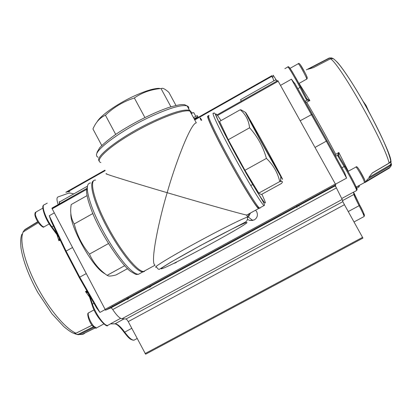 <?xml version="1.0" encoding="UTF-8"?>
<svg xmlns="http://www.w3.org/2000/svg" width="412" height="412" viewBox="0 0 412 412"><rect width="100%" height="100%" fill="white"/><g stroke="black" fill="none" stroke-linecap="round" stroke-linejoin="round"><path stroke-width="0.62" d="M99.313 160.989C93.921 157.394 120.124 137.088 149.917 122.755C170.285 113.115 183.474 108.959 189.484 110.287L191.096 111.817M97.144 121.772C100.265 115.86 116.169 104.509 132.443 96.81C144.782 91.047 153.8 88.235 159.506 88.374M101.764 145.493L92.957 128.982C95.775 122.297 99.931 117.708 105.42 115.216C113.764 107.228 123.409 101.481 134.353 97.984C142.217 92.499 151.106 89.358 161.015 88.549L162.524 88.323C163.981 88.508 166.098 89.868 168.884 92.396L175.981 105.457M259.612 208.215L258.556 207.905C256.738 207.349 249.96 196.982 238.229 176.81C220.559 146.27 204.213 112.867 208.791 117.276M209.198 115.901C204.501 111.271 221.218 145.354 239.269 176.583C249.996 195.087 256.722 205.593 259.442 208.096L259.941 208.307L260.085 207.746M259.627 136.753C249.919 119.392 245.197 111.276 245.464 112.409C246.381 114.721 258.046 136.326 268.655 155.309L280.778 176.604C287.576 188.021 273.413 161.432 259.627 136.753M243.667 111.353L241.252 109.927L240.232 109.767C245.578 114.279 248.704 120.283 249.605 127.782C257.562 136.63 263.17 146.832 266.43 158.393C273.326 165.037 277.76 172.772 279.727 181.599L280.469 181.471C282.678 181.125 283.008 181.795 281.468 183.479L261.29 194.557L258.746 193.125L244.944 170.295L228.253 139.74L219.565 121.411L240.232 109.767M267.44 152.816L277.693 170.65C279.429 173.184 269.685 155.041 260.672 138.901L250.146 120.582C248.292 117.801 258.025 135.975 267.44 152.816M144.555 271.369L142.732 271.946C141.125 271.863 138.998 270.715 136.346 268.49C127.21 260.873 112.425 239.223 102.47 218.478C92.463 197.703 89.152 181.95 93.818 180.698M104.545 273.604L102.681 272.327C90.486 263.824 69.88 225.761 70.864 213.627M127.571 268.624L115.988 274.979C112.461 275.875 109.994 276.215 108.583 275.999L107.084 275.345C99.127 269.659 93.256 262.578 89.471 254.096C82.122 245.243 77.039 235.195 74.232 223.958C70.988 218.52 69.978 212.051 71.199 204.558L87.061 195.618M191.498 113.98C191.874 112.579 191.359 111.642 189.963 111.168L196.323 122.843C190.107 123.43 173.746 168.832 167.184 192.692C190.143 199.501 239.073 213.545 246.546 215.033L247.03 214.884M259.179 208.086L258.545 208.585C255.976 207.004 241.664 183.783 228.052 158.785C213.895 132.922 204.929 113.362 208.317 116.4M190.128 110.57L189.958 111.168C184.447 108.768 158.517 118.301 134.58 132.046C109.118 146.415 93.859 160.809 100.873 162.508M146.013 270.148L143.597 271.472C137.541 271.838 120.402 250.738 107.429 225.982C93.781 200.459 88.75 179.112 95.615 180.101M143.597 271.472L155.072 265.194C149.535 263.366 159.841 216.661 167.184 192.692C142.459 185.457 99.58 172.412 106.749 173.807M247.545 216.867L249.389 213.591M248.482 217L250.501 212.989M74.232 223.958L92.844 213.524M89.471 254.096L108.444 243.585M107.084 275.345L124.681 265.673M281.082 181.398L280.603 179.411M279.727 181.599L258.746 193.125M266.43 158.393L244.944 170.295M249.605 127.782L228.253 139.74M105.42 115.216L115.695 134.405M134.353 97.984L144.885 117.492M161.015 88.549L170.928 106.801M194.227 118.996L194.778 118.687M193.47 117.6L197.286 115.618L197.915 116.745L194.088 118.738M194.495 119.48L271.92 75.664L272.214 77.296M69.865 191.75L67.856 191.745L65.832 192.291L104.947 170.156M51.984 208.091L86.664 188.511L51.922 208.312L105.539 310.174L110.874 307.882L335.337 185.724L335.785 184.849L335.353 183.999L277.817 80.572L217.031 114.902L277.817 80.572M177.16 261.677L175.661 262.846L173.421 263.531M255.569 210.213L256.686 211.68C258.133 215.1 257.325 217.855 254.261 219.951L249.744 220.472L247.607 219.4M248.488 217.134L252.783 220.523M110.952 307.862L335.337 185.745L336.419 187.918L112.734 309.567L111.652 308.233L110.874 307.882M112.734 309.567C116.596 315.329 119.676 318.388 121.957 318.749L126.036 318.996L342.851 201.643L342.197 199.454L336.419 187.918M342.851 201.643L344.437 204.707L128.23 321.607L127.025 319.764L126.036 318.996M128.23 321.607L145.632 354.212L362.957 238.1L344.437 204.707M241.293 101.198L240.536 99.704L275.829 79.763L276.782 81.154M335.018 185.894L335.368 186.502L335.028 185.889M298.793 205.609L299.127 206.221M59.313 203.955L59.524 201.968L87.437 186.198M149.335 286.953L149.7 287.53M196.936 117.188L196.354 117.492M196.982 117.271L194.217 118.97M290.331 68.819L291.737 70.972M128.565 299.03L128.317 298.391M128.147 297.871L128.075 297.593M127.524 299.596L127.262 298.963M127.071 298.458L126.984 298.185M389.489 167.972L365.243 182.289M276.946 81.061L273.146 75.195L272.734 77.744L273.82 80.901M369.25 112.461L366.005 105.338L362.854 100.966M365.49 105.626L366.005 105.338M331.572 57.912L333.478 58.756L330.764 58.653L313.316 67.697L308.161 69.211L329.317 58.226L331.572 57.912L329.255 57.999L306.368 69.86M389.428 162.884L390.962 160.86L390.942 163.858L389.917 165.114L368.797 177.526L372.293 172.937L389.428 162.884M390.03 166L390.777 165.243L391.4 163.667L391.374 164.331C391.627 164.888 391.163 165.882 389.989 167.313L365.866 181.512L367.556 179.215L390.03 166M365.078 182.454L389.515 167.957L391.045 165.99M390.911 160.778C390.468 155.458 383.294 139.41 369.384 112.63C355.129 86.252 341.043 65.565 336.465 61.44M305.199 101.743L306.662 102.191L309.845 100.564L299.061 83.404M304.906 101.228L307.053 100.137L309.845 100.564L307.409 99.246L307.053 100.137L306.028 98.998L306.61 98.288L300.693 86.875M348.284 171.238L338.829 152.497L335.739 154.335L335.353 155.87M338.7 155.329L338.829 152.497L337.711 155.097L338.7 155.329L339.035 156.416M306.626 98.319L307.409 99.246M345.122 166.51L338.999 156.375L338.072 156.447L337.711 155.097L335.615 156.344M356.468 190.617L356.653 190.514C356.859 189.479 349.572 175.481 344.164 166.561L345.091 166.479L339.313 156.89M344.36 172.293L327.056 140.719L326.319 141.177L291.438 79.202L295.177 84.074M363.945 216.619L364.141 216.511C363.987 215.461 362.313 211.856 359.109 205.696C355.927 199.583 354.181 195.844 353.877 194.474L353.491 192.147L354.057 191.925M344.607 172.726L346.585 178.128L326.319 141.177L315.015 147.414M275.788 79.789L276.797 81.149M82.704 334.369L84.542 333.478M95.167 327.911L81.911 334.498L79.511 334.539L94.101 327.293M78.12 334.683L79.506 334.539M93.462 326.752L78.285 334.297L76.364 334.317L74.443 333.54M21.991 234.119C20.688 236.802 20.373 241.54 21.048 248.333C23.134 261.074 28.686 275.741 37.703 292.319L51.948 313.774L63.891 326.675C68.145 330.213 71.379 332.417 73.583 333.293L75.638 333.354L92.103 325.228M38.331 222.655L22.948 232.1M23.026 232.038L24.432 230.076L37.822 221.883M37.708 221.702L24.859 229.592M51.062 220.914L49.249 215.733L66.085 251.099L65.657 251.578M73.8 193.903L70.596 193.146L68.68 193.14L57.917 196.988C56.593 197.642 56.671 200.18 58.154 204.609M84.434 333.519L83.672 333.684M87.395 291.804L85.5 291.547L86.855 290.867M60.152 240.078L58.937 240.824L59.735 239.202M56.944 234.665L58.937 240.824L59.282 238.244M87.818 292.551L87.844 292.917L85.5 291.547L89.456 296.928M88.395 293.55L91.984 304.612M88.374 293.653L87.844 292.917M51.366 227.058L58.751 237.137M59.137 238.126L59.06 237.781M72.435 247.56L66.085 251.099L79.753 277.183L99.92 312.425L96.665 307.955M110.776 323.811L114.562 323.832M59.22 204.007L59.38 201.71L59.822 201.798M112.842 306.204L112.744 305.936M197.266 117.909L194.335 119.192M201.71 120.134L200.366 117.935M201.21 120.417L199.975 118.156M196.957 118.09L194.366 119.248M354.052 182.634L355.082 184.674M191.616 113.249L193.65 112.677L193.928 112.903M191.606 112.934L193.506 112.682M98.102 157.302L96.779 156.359L96.47 154.861C96.372 148.917 121.092 130.779 147.419 118.131C167.797 108.526 181.023 104.447 187.089 105.889C188.505 106.404 189.036 107.377 188.681 108.809M263.948 205.629C266.878 205.562 256.933 192.878 243.477 168.544C230.061 144.9 217.479 120.17 215.569 114.675C214.755 113.012 214.101 112.589 213.612 113.408C212.999 112.888 212.87 113.249 213.231 114.49C214.498 119.593 229.582 148.887 243.992 173.972C254.688 192.512 261.337 203.065 263.948 205.629L259.442 208.096M221.028 120.592C216.959 114.335 215.296 112.553 216.043 115.231C217.557 120.541 231.822 148.135 245.676 172.334C259.55 196.622 267.97 208.807 264.592 200.345L261.888 194.227M140.883 272.955L138.391 274.32C136.753 274.258 134.595 273.125 131.917 270.921C120.69 262.12 100.724 230.622 92.2 207.823C86.299 191.642 85.732 183.366 90.506 182.985M162.143 268.624C157.013 270.36 173.014 260.559 197.25 247.324C221.445 234.098 244.919 222.351 246.68 222.47C252.597 221.733 171.562 265.936 162.143 268.624M248.441 217.227L247.648 217.057C243.847 217.881 219.086 230.246 194.598 243.667C168.637 257.845 151.209 268.67 156.529 267.048C157.92 269.108 158.97 269.793 159.691 269.098L170.511 262.387L200.232 245.66L245.31 222.114C246.912 220.693 247.298 221.203 247.648 217.057L246.546 215.033M278.218 81.221L217.51 115.494M86.556 189.422L52.128 208.858M104.916 309.469L335.353 183.999M335.785 184.849L105.56 310.169M342.197 199.454L121.957 318.749M145.065 353.594L362.575 237.353M306.652 79.135L306.765 79.073C307.002 78.429 301.764 68.402 299.359 64.905L298.247 63.716L290.017 68.371M300.678 65.158C302.923 68.413 307.764 77.78 307.156 77.698M94.08 309.87L88.992 312.641C86.499 312.6 90.063 322.498 93.982 326.402L96.501 327.931L96.975 327.674M356.972 189.453C358.466 190.833 349.767 173.962 345.153 166.566L345.091 166.479C350.344 175.337 358.26 189.407 356.653 190.514L353.614 192.162L353.996 194.397L354.222 193.305M364.414 215.548C364.728 215.234 363.142 211.717 359.655 204.985M348.243 211.557L359.109 205.696L359.666 205.032L354.335 193.743M329.677 58.061L308.289 69.17M391.189 161.937L372.16 173.107M368.828 177.484L389.917 165.114M365.902 181.465L389.989 167.313M365.289 182.238L389.294 168.127M329.317 58.226L328.9 58.164M389.093 163.101C385.102 144.03 339.416 63.005 330.403 58.813M389.701 166.221L389.587 165.33M389.515 167.957L389.664 167.53M335.739 154.335C326.026 135.878 316.328 118.496 306.662 102.191M289.214 67.357C290.522 68.366 297.989 81.499 300.672 86.839L297.855 88.801M306.028 98.998L300.085 87.55C294.709 77.126 287.416 65.034 287.746 67.032L284.898 68.644M341.893 167.797L344.164 166.561L338.072 156.447M300.193 120.752L312.275 114.222L327.056 140.713L294.647 83.147M312.291 114.237L294.951 83.662M342.542 200.613L353.996 194.397L354.902 195.458L359.666 205.032C363.08 211.114 364.574 214.94 364.141 216.511L354.016 221.95M280.521 85.361L291.438 79.202M341.811 198.476L353.491 192.147M335.456 184.19L346.585 178.128M274.629 80.443L274.279 80.639M70.514 195.762L68.021 197.168M124.115 318.878L115.108 323.76C117.523 323.93 120.721 326.721 124.697 332.134C128.724 337.572 131.819 340.261 133.988 340.188L135.023 339.632M110.54 323.863L107.717 325.392C107.352 328.436 95.625 317.23 92.036 304.762L92.427 304.102C95.491 313.862 104.452 326.263 107.717 325.392L108.614 324.908M82.045 334.431L83.033 334.225M78.615 334.158L79.835 334.4M23.242 231.894C19.225 239.892 24.416 262.161 36.467 285.362C48.482 308.557 65.261 328.534 75.968 333.21M25.153 229.386L24.432 230.076M47.246 203.121L44.604 204.615C40.865 204.635 45.16 217.809 52.005 226.909L57.371 234.227M53.488 226.075L51.315 226.991C43.899 217.268 41.447 205.212 43.492 205.537M54.255 212.911L49.249 215.733M81.715 334.575L95.136 327.901M78.285 334.297L93.447 326.737M74.989 333.72L91.958 325.248M37.832 221.903L24.138 230.282M89.703 295.847L92.427 304.102L93.951 303.268M86.134 273.666L79.197 277.431M131.763 328.323L124.697 332.134L123.981 332.134C120.191 327.056 117.229 324.306 115.108 323.883L110.57 323.889M105.019 309.649L99.92 312.425M120.634 318.316L110.478 323.817M364.558 182.552L363.703 179.993C361.37 174.982 355.777 165.691 355.932 167.066L347.98 171.402M364.311 178.973L365.073 181.11M357.693 167.576C359.516 169.991 361.705 173.746 364.254 178.844M42.884 208.117L35.993 212.01L35.314 214.142C35.787 218.535 41.973 227.517 44.032 226.847L44.491 226.59M359.305 185.426L359.346 185.735M358.909 186.997L358.6 185.838M189.484 110.287L187.089 105.889L184.406 104.617L181.98 104.555C179.823 104.622 175.625 105.529 169.394 107.28C154.15 112.301 132.504 123.157 116.405 133.921C108.969 139.174 103.381 143.798 99.632 147.8L96.964 152.45M245.464 112.409L241.252 109.927M252.736 184.463L250.748 185.56M87.432 186.25L86.52 190.967C86.654 195.267 88.183 201.334 91.109 209.157M246.706 215.064L258.545 208.585M142.732 271.946L138.391 274.32C135.517 274.438 136.933 275.113 131.541 271.946C123.806 268.078 100.173 234.237 91.279 209.61M143.407 271.457L143.268 271.93M280.778 176.604L280.469 181.471M67.856 191.745L105.194 170.62M194.747 119.949L271.935 76.277M249.744 220.472L252.293 220.41M335.785 184.839L105.539 310.174M145.601 354.222L362.957 238.095M296.98 207.391L297.037 206.567M297.083 205.912L297.103 205.578M150.885 286.886L150.226 286.464M197.168 115.648L197.801 116.776M298.901 83.497L306.765 79.073C307.687 78.682 307.048 76.462 304.849 72.419L300.513 64.947C299.385 63.438 298.664 63.005 298.345 63.644M88.41 313.058C86.515 312.821 89.049 322.828 93.014 326.299M103.845 323.95L96.501 327.931C96.212 328.596 95.1 328.101 93.169 326.459M391.4 163.667L390.937 163.94M333.123 58.597C334.704 59.508 337.104 61.955 340.312 65.941C346.301 73.753 353.408 84.718 361.633 98.839C375.708 123.461 388.542 149.468 390.751 161.143M390.942 163.858L390.777 165.243M389.747 167.483L364.991 182.083M287.88 66.909C288.889 64.9 295.023 76.421 300.698 86.911L306.389 97.886M359.867 185.096L356.231 187.233M344.885 173.251L327.051 140.724M95.234 327.937L81.911 334.498M78.229 334.699L76.704 334.405M50.872 220.569L65.596 251.511M65.621 251.562L79.176 277.451L96.835 308.305M137.124 338.504L133.988 340.188C130.089 340.147 127.746 336.892 124.048 332.221M59.38 201.71L59.096 201.87M356.174 187.1L364.672 182.485C365.423 182.418 365.31 181.275 364.332 179.071L359.522 170.244C357.683 167.231 356.519 166.149 356.035 166.999M35.442 212.417C35.169 212.288 34.979 213.05 34.86 214.709M49.229 223.927L44.032 226.847C43.579 227.779 41.973 226.78 39.217 223.855C36.92 220.786 35.489 217.876 34.912 215.11M196.761 118.105L196.509 117.641M195.788 116.323L193.825 112.718M356.622 188.238L358.986 186.955L359.362 185.817"/></g></svg>
